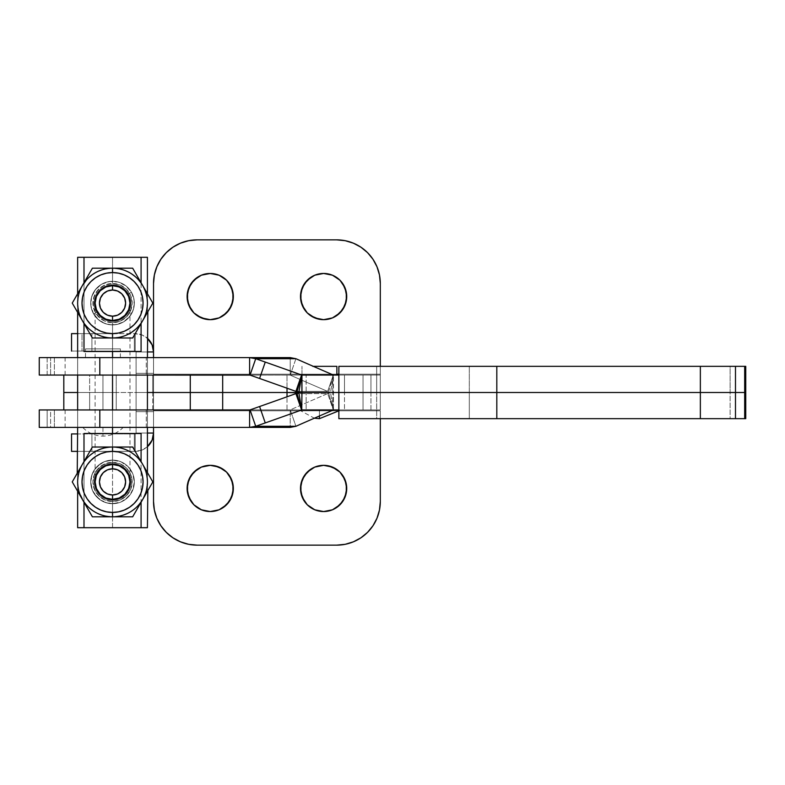 <?xml version="1.0" encoding="UTF-8"?>
<svg xmlns="http://www.w3.org/2000/svg" width="785" height="785" viewBox="0 0 785 785"><rect width="100%" height="100%" fill="white"/><g stroke="black" fill="none" stroke-linecap="round" stroke-linejoin="round"><path stroke-width="0.59" stroke-dasharray="3.92 2.94" d="M367.537 252.642L360.923 247.206L353.387 243.183L345.204 240.701L336.696 239.857A43.607 43.607 0 0 1 380.313 283.473L380.313 374.18L338.865 374.18L380.313 374.18L380.313 392.5L152.732 392.5L152.732 375.053L136.09 375.053L136.09 392.5L77.646 392.5L102.943 392.5L102.943 409.947L102.943 375.053L102.943 409.947L116.239 409.947L89.647 409.947L102.943 409.947L89.647 409.947L102.943 409.947L102.943 375.053L116.239 375.053L89.647 375.053L116.239 375.053L102.943 375.053L102.943 409.947L63.811 409.947L380.313 409.947L89.647 409.947L89.647 392.5L116.239 392.5L116.239 409.947L100.352 409.947L102.943 409.947L102.943 375.053L380.313 375.053L89.647 375.053L89.647 392.5L116.239 392.5L116.239 375.053L63.811 375.053L63.811 392.5L63.811 375.053L102.943 375.053L102.943 392.5L147.423 392.5L63.811 392.5L63.811 409.947L287.016 409.947L287.016 396.788L287.016 409.947L363.043 409.947L363.043 375.053L102.943 375.053L102.943 392.5L102.943 375.053L136.09 375.053L136.09 392.5L152.732 392.5L153.526 391.735L153.526 374.18L380.313 374.18L380.313 375.053L152.732 375.053L153.526 375.024L153.526 374.18L380.313 374.18L380.313 283.473L379.469 274.966L376.986 266.782L372.953 259.236M147.423 357.607L77.646 357.607L77.646 375.053L147.423 375.053L147.423 357.607L146.756 357.607L147.423 357.607L147.423 375.053L77.646 375.053L147.423 375.053L77.646 375.053L77.646 357.607L147.423 357.607L147.423 375.053M147.423 427.393L77.646 427.393L77.646 409.947L147.423 409.947L147.423 427.393L77.646 427.393L147.423 427.393L147.423 409.947L77.646 409.947L146.756 409.947L77.646 409.947L77.646 427.393L147.423 427.393L147.423 409.947M120.39 357.607L120.39 348.893L85.496 348.893L85.496 357.607L120.39 357.607L85.496 357.607L120.39 357.607L85.496 357.607L85.496 348.893L120.39 348.893L120.39 357.607M146.265 409.947L146.265 427.393L50.613 427.393L50.613 409.947L146.265 409.947L146.265 427.393L290.224 427.393L290.224 409.947L146.265 409.947L290.244 409.888L250.042 409.888L290.244 409.888L295.925 426.284L290.244 409.888A744.239 78.814 -19.1 0 1 327.659 393.609L295.906 393.609L327.659 393.609L333.331 409.996L327.659 393.609A744.239 78.814 160.9 0 0 290.244 409.888L290.224 427.393L50.613 427.393L54.391 427.393L50.613 427.393L50.613 409.947L146.265 409.947M47.169 409.947L47.169 427.393L39.25 427.393L64.91 427.393L54.391 427.393L54.391 409.947L65.116 409.947L47.169 409.947L64.91 409.947L54.391 409.947L54.391 427.393L65.116 427.393L47.169 427.393L47.169 409.947L39.25 409.947L47.169 409.947M123.206 427.393L98.988 427.393L123.206 427.393C117.652 433.075 110.891 435.979 102.943 436.107L102.943 427.393C76.793 427.393 76.793 427.393 102.943 427.393C76.793 427.393 76.793 427.393 102.943 427.393L102.943 436.107C94.995 435.979 88.234 433.075 82.67 427.393L82.67 427.393M54.391 375.053L54.391 357.607L50.613 357.607L50.613 375.053L54.391 375.053L54.391 357.607L65.116 357.607L47.169 357.607L47.169 375.053L65.116 375.053L39.25 375.053L47.169 375.053L47.169 357.607L39.25 357.607L146.265 357.607L146.265 375.053L50.613 375.053L50.613 357.607L146.265 357.607L146.265 375.053L54.391 375.053M745.75 418.67L469.302 418.67L469.302 392.5L469.302 418.67L376.672 418.67L376.672 392.5L376.672 418.67L338.865 418.67L730.129 418.67L730.129 392.5L745.75 392.5L370.952 392.5L370.952 375.053L344.497 375.053L344.497 392.5L344.497 375.053L338.865 375.053L370.952 375.053L301.95 375.053L333.468 375.053L333.468 392.5L370.952 392.5L370.952 375.053L333.468 375.053L333.468 392.5L330.554 392.225L333.439 375.044L330.554 392.225L333.468 392.5L301.95 392.5L330.554 392.775A18.32 17.417 -90 0 0 328.679 393.236L327.659 393.609L328.679 393.236L333.34 409.976L328.679 393.236A18.32 17.417 -90 0 1 330.554 392.775L333.439 409.956L330.554 392.775L333.468 392.5L333.468 409.947L333.468 392.5L376.672 392.5L376.672 366.33L338.865 366.33L376.672 366.33L376.672 392.5L469.302 392.5L469.302 366.33L376.672 366.33L469.302 366.33L469.302 392.5L730.129 392.5L730.129 366.33L469.302 366.33L745.75 366.33M344.497 392.5L338.865 392.5L344.497 392.5L338.865 392.5L344.497 392.5L344.497 409.947L344.497 392.5M327.659 391.391L333.331 375.004L327.659 391.391A744.239 78.814 -160.9 0 1 290.244 375.112A744.239 78.814 19.1 0 0 327.659 391.391L295.906 391.391L327.659 391.391M295.925 358.716L290.244 375.112L250.042 375.112L290.244 375.112L295.925 358.716M333.34 375.024L328.679 391.764A18.32 17.417 -90 0 0 330.554 392.225A18.32 17.417 -90 0 1 328.679 391.764L333.34 375.024M290.224 375.053L146.265 375.053L290.224 375.053L290.224 357.607L290.224 375.053M290.224 357.607L146.265 357.607L290.224 357.607M745.681 418.67L730.129 418.67L730.129 366.33L745.681 366.33M370.952 392.5L370.952 409.947L338.865 409.947L370.952 409.947L370.952 392.5M98.988 427.393L83.063 427.393L98.988 427.393M301.95 409.947L370.952 409.947L301.95 409.947M85.496 348.893L120.39 348.893L85.496 348.893M214.747 319.22L210.223 319.672A23.118 23.118 0 0 0 233.341 296.553A23.118 23.118 0 0 0 210.223 273.445L214.737 273.887M328.13 319.22L323.616 319.672A23.118 23.118 0 0 0 346.725 296.553A23.118 23.118 0 0 0 323.616 273.445L328.12 273.887M205.709 465.78L210.223 465.328A23.118 23.118 0 0 0 187.115 488.447A23.118 23.118 0 0 0 210.223 511.555L205.719 511.113M319.093 465.78L323.616 465.328A23.118 23.118 0 0 0 300.498 488.447A23.118 23.118 0 0 0 323.616 511.555L319.102 511.113M319.426 415.991L319.426 409.947C293.276 409.947 293.276 409.947 319.426 409.947C293.276 409.947 293.276 409.947 319.426 409.947L339.699 409.947L319.426 409.947L319.426 415.991M301.98 375.053L336.873 375.053L301.98 375.053L301.98 366.33L301.98 375.053M313.284 366.33L336.873 366.33L313.284 366.33M116.239 375.053L105.533 375.053L116.239 375.053L116.239 392.5L89.647 392.5L89.647 375.053L116.239 375.053L116.239 409.947L116.239 392.5L89.647 392.5L89.647 409.947L116.239 409.947M336.873 375.053L302.323 375.053L336.873 375.053M153.526 357.607L153.526 374.18L153.526 357.607M160.886 259.236L156.853 266.782L154.37 274.966L153.526 283.473A43.607 43.607 0 0 1 197.143 239.857L336.696 239.857L197.143 239.857L188.636 240.701L180.452 243.183M153.526 283.473L153.526 391.735L153.526 283.473M205.719 273.887L210.223 273.445A23.118 23.118 0 0 0 187.115 296.553A23.118 23.118 0 0 0 210.223 319.672L205.709 319.22M193.885 312.901L191.01 309.398M197.388 277.34L201.382 275.201M226.571 280.216L229.446 283.719M223.068 315.776L219.064 317.915M319.102 273.887L323.616 273.445A23.118 23.118 0 0 0 300.498 296.553A23.118 23.118 0 0 0 323.616 319.672L319.093 319.22M307.269 312.901L304.394 309.398M310.772 277.34L314.765 275.201M339.954 280.216L342.829 283.719M336.451 315.776L332.447 317.915M287.016 388.212L287.016 375.053L287.016 388.212M301.95 392.5L363.043 392.5L363.043 375.053L380.313 375.053L380.313 392.5L380.313 375.053L380.313 392.5L301.95 392.5M153.526 391.735L153.526 375.024L152.732 375.053L152.732 392.5L153.526 391.735M380.313 375.053L380.313 392.5L380.313 375.053M372.953 525.764L376.986 518.218L379.469 510.034L380.313 501.527L380.313 410.82L380.313 418.67L380.313 410.82L153.526 410.82L153.526 409.976L152.732 409.947L380.313 409.947L380.313 410.82L153.526 410.82L153.526 501.527L154.37 510.034L156.853 518.218L160.886 525.764M166.302 532.358L172.916 537.794L180.452 541.817L188.636 544.299L197.143 545.143A43.607 43.607 0 0 1 153.526 501.527L153.526 393.265L153.526 410.82L338.835 410.82L153.526 410.82L153.526 393.265L152.732 392.5L380.313 392.5L380.313 501.527A43.607 43.607 0 0 1 336.696 545.143L345.204 544.299L353.387 541.817M197.143 545.143L336.696 545.143L197.143 545.143M193.885 504.784L191.01 501.281M197.388 469.224L201.392 467.085M214.737 511.113L210.223 511.555A23.118 23.118 0 0 0 233.341 488.447A23.118 23.118 0 0 0 210.223 465.328L214.747 465.78M226.571 472.099L229.446 475.602M223.068 507.659L219.074 509.799M307.269 504.784L304.394 501.281M310.772 469.224L314.775 467.085M328.12 511.113L323.616 511.555A23.118 23.118 0 0 0 346.725 488.447A23.118 23.118 0 0 0 323.616 465.328L328.13 465.78M339.954 472.099L342.829 475.602M336.451 507.659L332.457 509.799M63.811 392.5L102.943 392.5L102.943 409.947L63.811 409.947L63.811 392.5M152.732 409.947L152.732 392.5L136.09 392.5L136.09 409.947L152.732 409.947L152.732 392.5L153.526 393.265L153.526 409.976L152.732 409.947M136.09 409.947L102.943 409.947L102.943 392.5L136.09 392.5L136.09 409.947M380.313 392.5L380.313 409.947L380.313 392.5L380.313 409.947L363.043 409.947L363.043 392.5L380.313 392.5L380.313 410.82L380.313 392.5M319.426 409.947L339.699 409.947L306.13 409.947L306.13 392.5L332.722 392.5L332.722 409.947L319.426 409.947M306.13 392.5L332.722 392.5L332.722 375.053L306.13 375.053L306.13 392.5L306.13 375.053L332.722 375.053L306.385 375.053L332.722 375.053L332.722 392.5L306.13 392.5L306.13 409.947L332.722 409.947L332.722 392.5L306.13 392.5M109.144 320.211L112.54 320.545A17.447 17.447 0 0 1 95.093 303.098A17.447 17.447 0 0 1 112.54 285.652A17.447 17.447 0 0 0 95.093 303.098A17.447 17.447 0 0 0 112.54 320.545L119.212 319.22L124.874 315.433L127.042 312.793L129.643 306.513L129.643 299.703M77.646 257.303L112.54 257.303L112.54 283.473A19.625 19.625 0 0 1 132.165 303.098A19.625 19.625 0 0 1 112.54 322.723L120.164 321.183L126.434 316.954L130.624 310.713L132.165 303.098L130.624 295.484L126.424 289.233L120.154 285.014L112.54 283.473L108.634 283.866L101.55 286.839L96.241 292.157L93.307 299.193L93.307 307.004L96.261 314.059L101.569 319.377L104.925 321.183L112.54 322.723L112.54 462.277A19.625 19.625 0 0 1 132.165 481.902A19.625 19.625 0 0 1 112.54 501.527L120.164 499.986L123.52 498.171L127.7 494.364L130.624 489.516L131.772 485.817L131.772 478.006L130.624 474.297L127.69 469.43L123.5 465.623L120.154 463.817L112.54 462.277L108.634 462.669L101.55 465.642L96.241 470.961L94.445 474.297L92.915 481.902L93.307 485.807L96.261 492.872L101.569 498.181L108.634 501.134L112.54 501.527L112.54 527.697L77.646 527.697M109.144 499.015L112.54 499.348A17.447 17.447 0 0 1 95.093 481.902A17.447 17.447 0 0 1 112.54 464.455A17.447 17.447 0 0 0 95.093 481.902A17.447 17.447 0 0 0 112.54 499.348L119.212 498.024L124.874 494.236L127.042 491.596L129.643 485.316L129.643 478.497L127.042 472.207L122.224 467.399L115.944 464.798M107.447 447.018L112.54 447.018A34.893 34.893 0 0 0 82.317 464.455L82.317 464.455A34.893 34.893 0 0 0 82.317 499.348A34.893 34.893 0 0 1 82.317 464.455A34.893 34.893 0 0 0 82.317 499.348L82.317 499.348A34.893 34.893 0 0 0 112.54 516.795A34.893 34.893 0 0 1 82.317 499.348L72.249 481.902L82.317 464.455A34.893 34.893 0 0 1 112.54 447.018A34.893 34.893 0 0 0 83.995 461.845L83.995 501.968A34.893 34.893 0 0 0 112.54 516.795L92.394 516.795L82.317 499.348A34.893 34.893 0 0 0 83.995 501.968L89.569 508.16L96.457 512.86L104.258 515.794L112.54 516.795L121.567 515.608L129.976 512.114L137.208 506.57L142.752 499.348L146.236 490.929L147.423 481.902L146.236 472.874L142.752 464.455A34.893 34.893 0 0 0 112.54 447.018L104.258 448.009L96.457 450.943L89.569 455.643L83.995 461.845A34.893 34.893 0 0 0 82.317 464.455L78.834 472.874L77.646 481.902L78.834 490.929L82.317 499.348A34.893 34.893 0 0 0 83.995 501.968L83.995 461.845A34.893 34.893 0 0 0 82.317 464.455L92.394 447.018L132.675 447.018L142.752 464.455A34.893 34.893 0 0 0 141.084 461.845L135.511 455.643L128.622 450.943L120.811 448.009L112.54 447.018A34.893 34.893 0 0 1 142.752 464.455L152.82 481.902L142.752 499.348A34.893 34.893 0 0 0 142.752 464.455L142.752 464.455A34.893 34.893 0 0 1 142.752 499.348L146.236 490.929L147.423 481.902L146.236 472.874L142.752 464.455A34.893 34.893 0 0 0 141.084 461.845L141.084 501.968A34.893 34.893 0 0 0 142.752 499.348L132.675 516.795L112.54 516.795A34.893 34.893 0 0 0 142.752 499.348L142.752 499.348A34.893 34.893 0 0 1 112.54 516.795L120.811 515.794L128.622 512.86L135.511 508.16L141.084 501.968A34.893 34.893 0 0 0 142.752 464.455L152.82 481.902L132.675 516.795L122.764 516.795M107.447 268.205L112.54 268.205L104.258 269.206L96.457 272.14L89.569 276.84L83.995 283.032A34.893 34.893 0 0 0 82.317 285.652L78.834 294.071L77.646 303.098L78.834 312.126L82.317 320.545A34.893 34.893 0 0 0 83.995 323.155L83.995 283.032A34.893 34.893 0 0 0 82.317 285.652L92.394 268.205L132.675 268.205L142.752 285.652A34.893 34.893 0 0 0 112.54 268.205A34.893 34.893 0 0 1 142.752 285.652A34.893 34.893 0 0 0 141.084 283.032L141.084 323.155A34.893 34.893 0 0 0 142.752 285.652L152.82 303.098L142.752 320.545L146.236 312.126L147.423 303.098L146.236 294.071L142.752 285.652A34.893 34.893 0 0 1 142.752 320.545L132.675 337.982L112.54 337.982A34.893 34.893 0 0 0 142.752 320.545L142.752 320.545A34.893 34.893 0 0 1 112.54 337.982L92.394 337.982L82.317 320.545L72.249 303.098L82.317 285.652A34.893 34.893 0 0 1 112.54 268.205A34.893 34.893 0 0 0 83.995 283.032L83.995 323.155A34.893 34.893 0 0 0 112.54 337.982A34.893 34.893 0 0 1 82.317 320.545L82.317 320.545A34.893 34.893 0 0 1 82.317 285.652A34.893 34.893 0 0 0 83.995 323.155L89.569 329.357L96.457 334.057L104.258 336.991L112.54 337.982A34.893 34.893 0 0 0 141.084 283.032A34.893 34.893 0 0 0 112.54 268.205L112.54 268.205A34.893 34.893 0 0 0 82.317 285.652L92.394 268.205L102.384 268.205M112.54 427.393L112.54 409.947L112.54 427.393M112.54 375.053L112.54 357.607L112.54 375.053M85.604 279.97L82.317 285.652L78.834 294.071L77.646 303.098L78.834 312.126L82.317 320.545L72.249 303.098L92.394 337.982L72.249 303.098L82.317 285.652A34.893 34.893 0 0 0 112.54 337.982L92.394 337.982L87.41 329.357M79.04 314.863L77.224 311.724M139.475 326.217L132.675 337.982L112.54 337.982L121.567 336.794L129.976 333.311L137.208 327.767L142.752 320.545L146.236 312.126L147.423 303.098L146.236 294.071L142.752 285.652L137.208 278.43L129.976 272.886L121.567 269.392L112.54 268.205L112.54 281.295L118.182 282.031L123.441 284.209L127.955 287.683L131.419 292.197A21.803 21.803 0 0 1 123.441 321.978A21.803 21.803 0 0 1 93.65 314A21.803 21.803 0 0 0 123.441 321.978A21.803 21.803 0 0 0 131.419 292.197L128.397 293.943A18.32 18.32 0 0 1 121.695 318.955A18.32 18.32 0 0 1 96.673 312.253L93.65 314A21.803 21.803 0 0 0 123.441 321.978A21.803 21.803 0 0 0 131.419 292.197L133.597 297.456L134.343 303.098L133.597 308.74L131.419 314L127.955 318.514L123.441 321.978L118.182 324.156L112.54 324.902A21.803 21.803 0 0 1 93.65 314L96.673 312.253A18.32 18.32 0 0 0 121.695 318.955A18.32 18.32 0 0 0 128.397 293.943A18.32 18.32 0 0 1 121.695 318.955A18.32 18.32 0 0 1 96.673 312.253A18.32 18.32 0 0 0 121.695 318.955A18.32 18.32 0 0 0 128.397 293.943L131.419 292.197A21.803 21.803 0 0 1 112.54 324.902L112.54 337.982L120.811 336.991L128.622 334.057L135.511 329.357L141.084 323.155L141.084 282.757L135.511 276.84L128.622 272.14L120.811 269.206L112.54 268.205L103.502 269.392L95.093 272.886L87.871 278.43L79.766 290.077M137.66 276.84L132.675 268.205L122.725 268.205L132.675 268.205L145.313 290.087M122.764 268.205L112.54 268.205L132.675 268.205L152.82 303.098L132.675 337.982L122.764 337.982M117.671 268.205L102.364 268.205L112.54 268.205L103.502 269.392L95.093 272.886L87.871 278.43L82.317 285.652L92.394 268.205L82.317 285.652L78.834 294.071L77.646 303.098L78.834 312.126L82.317 320.545L87.871 327.767L95.093 333.311L103.502 336.794L112.54 337.982L132.675 337.982L152.82 303.098L142.752 285.652L137.208 278.43L129.976 272.886L121.567 269.392L112.54 268.205L117.662 268.205M146.03 291.333L147.845 294.473M82.317 320.545L79.756 316.1L82.317 320.545A34.893 34.893 0 0 0 112.54 337.982A34.893 34.893 0 0 1 82.317 320.545L92.394 337.982L82.317 320.545A34.893 34.893 0 0 1 82.317 285.652L79.766 290.087L82.317 285.652A34.893 34.893 0 0 0 82.317 320.545L87.871 327.767L95.093 333.311L103.502 336.794L112.54 337.982L92.394 337.982L132.675 337.982L112.54 337.982L112.54 324.902L106.897 324.156L101.638 321.978L97.114 318.514L93.65 314L91.472 308.74L90.726 303.098L91.472 297.456L93.65 292.197L97.114 287.683L101.638 284.209L106.897 282.031L112.54 281.295L112.54 268.205A34.893 34.893 0 0 0 82.317 285.652L84.888 281.216M129.643 299.693L127.042 293.404L122.224 288.595L115.944 285.985L109.144 285.985M95.427 299.703L95.427 306.503L98.037 312.793L102.845 317.601L109.125 320.201M95.427 299.693L96.418 296.426L100.205 290.764L105.857 286.976L109.135 285.985M83.995 433.497L141.084 433.497L83.995 433.497M122.764 447.018L132.675 447.018L142.752 464.455L137.208 457.233L129.976 451.689L121.567 448.206L112.54 447.018A34.893 34.893 0 0 1 141.084 461.845L141.084 501.968A34.893 34.893 0 0 1 112.54 516.795L92.394 516.795L72.249 481.902L92.394 447.018L102.384 447.018M147.423 527.697L112.54 527.697L112.54 501.527L120.164 499.986L126.434 495.757L130.624 489.516L132.165 481.911L130.624 474.297L126.424 468.037L120.154 463.817L112.54 462.277L112.54 322.723L120.164 321.183L126.434 316.954L130.624 310.713L132.165 303.098L130.624 295.484L126.424 289.233L120.154 285.014L112.54 283.473L112.54 257.303L147.423 257.303M77.725 527.697L147.344 527.697M77.725 257.303L147.344 257.303M141.084 351.503L83.995 351.503L141.084 351.503M82.317 499.348L79.756 494.913L82.317 499.348A34.893 34.893 0 0 0 112.54 516.795A34.893 34.893 0 0 1 82.317 464.455A34.893 34.893 0 0 1 112.54 447.018L117.622 447.018L112.54 447.018A34.893 34.893 0 0 0 82.317 499.348L87.871 506.57L95.093 512.114L103.502 515.608L112.54 516.795A34.893 34.893 0 0 0 142.752 464.455A34.893 34.893 0 0 0 112.54 447.018L92.394 447.018L112.54 447.018L103.502 448.206L95.093 451.689L87.871 457.233L82.317 464.455L78.834 472.874L77.646 481.902L78.834 490.929L84.878 503.774L77.224 490.527L92.394 516.795L84.878 503.774L92.394 516.795L122.686 516.795L112.54 516.795L112.54 500.222A18.32 18.32 0 0 0 130.85 481.902A18.32 18.32 0 0 0 112.54 463.582A18.32 18.32 0 0 1 130.85 481.902A18.32 18.32 0 0 1 112.54 500.222A18.32 18.32 0 0 0 130.85 481.902A18.32 18.32 0 0 0 112.54 463.582L112.54 460.098A21.803 21.803 0 0 1 134.343 481.902A21.803 21.803 0 0 1 112.54 503.705A21.803 21.803 0 0 0 134.343 481.902A21.803 21.803 0 0 0 112.54 460.098L112.54 463.582A18.32 18.32 0 0 1 130.85 481.902A18.32 18.32 0 0 1 112.54 500.222L112.54 503.705A21.803 21.803 0 0 0 134.343 481.902A21.803 21.803 0 0 0 112.54 460.098A21.803 21.803 0 0 1 134.343 481.902A21.803 21.803 0 0 1 112.54 503.705L112.54 516.795L121.567 515.608L129.976 512.114L137.208 506.57L142.752 499.348L137.66 508.17L152.82 481.902L142.752 464.455L152.82 481.902L142.752 499.348L146.236 490.929L147.423 481.902L146.236 472.874L142.752 464.455L132.675 447.018L122.686 447.018L132.675 447.018L142.752 464.455L137.208 457.233L129.976 451.689L121.567 448.206L112.54 447.018L112.54 460.098L120.88 461.757L127.955 466.486L132.685 473.561L134.343 481.902L133.921 486.16L130.663 494.02L124.648 500.035L120.88 502.047L116.788 503.293L108.281 503.293L100.421 500.035L94.406 494.02L92.394 490.252L90.726 481.902L91.148 477.653L94.406 469.793L100.421 463.768L104.189 461.757L112.54 460.098L112.54 447.018L92.394 447.018L82.317 464.455L92.394 447.018L122.686 447.018L112.54 447.018L103.502 448.206L95.093 451.689L87.871 457.233L82.317 464.455L72.249 481.902L77.224 490.527L72.249 481.902L82.317 464.455L78.834 472.874L77.646 481.902L78.834 490.929L82.317 499.348L87.871 506.57L95.093 512.114L103.502 515.608L112.54 516.795L92.394 516.795L87.41 508.16M79.04 493.667L79.756 494.913M85.604 458.783L84.888 460.02M146.03 470.136L145.313 468.9M139.475 505.03L140.191 503.784M115.944 464.789L109.144 464.789M109.135 499.015L105.857 498.024L100.205 494.236L96.418 488.574L95.427 485.297M109.125 464.798L102.845 467.399L98.037 472.207L95.427 478.487L95.427 485.307M112.54 501.527L105.023 500.035L98.655 495.777L94.406 489.408L92.915 481.902L94.406 474.395L98.655 468.027L105.023 463.768L112.54 462.277L120.046 463.768L126.414 468.027L130.663 474.395L132.165 481.902L130.663 489.408L126.414 495.777L120.046 500.035L112.54 501.527A19.625 19.625 0 0 1 92.915 481.902A19.625 19.625 0 0 1 112.54 462.277L104.905 463.817L98.635 468.046L94.445 474.297L92.915 481.902L94.445 489.516L98.655 495.777L104.925 499.986L112.54 501.527M92.394 337.982L112.54 337.982L121.567 336.794L129.976 333.311L137.208 327.767L142.752 320.545A34.893 34.893 0 0 1 112.54 337.982L112.54 447.018L95.093 447.018L112.54 447.018L95.093 447.018L112.54 447.018L112.54 464.455A17.447 17.447 0 0 1 129.976 481.902A17.447 17.447 0 0 1 112.54 499.348A17.447 17.447 0 0 0 129.976 481.902A17.447 17.447 0 0 0 112.54 464.455A17.447 17.447 0 0 1 129.976 481.902A17.447 17.447 0 0 1 112.54 499.348A17.447 17.447 0 0 0 129.976 481.902A17.447 17.447 0 0 0 112.54 464.455A17.447 17.447 0 0 0 95.093 481.902A17.447 17.447 0 0 0 112.54 499.348A17.447 17.447 0 0 1 95.093 481.902A17.447 17.447 0 0 1 112.54 464.455A17.447 17.447 0 0 0 95.093 481.902A17.447 17.447 0 0 0 112.54 499.348A17.447 17.447 0 0 1 95.093 481.902A17.447 17.447 0 0 1 112.54 464.455A17.447 17.447 0 0 1 129.976 481.902A17.447 17.447 0 0 1 112.54 499.348A17.447 17.447 0 0 0 129.976 481.902A17.447 17.447 0 0 0 112.54 464.455L112.54 447.018A34.893 34.893 0 0 1 142.752 464.455L137.66 455.643M112.54 322.723L105.023 321.232L98.655 316.973L94.406 310.605L92.915 303.098L94.406 295.592L98.655 289.223L105.023 284.965L112.54 283.473L120.046 284.965L126.414 289.223L130.663 295.592L132.165 303.098L130.663 310.605L126.414 316.973L120.046 321.232L112.54 322.723A19.625 19.625 0 0 1 92.915 303.098A19.625 19.625 0 0 1 112.54 283.473L104.905 285.014L98.635 289.243L94.445 295.484L92.915 303.098L94.445 310.713L98.655 316.963L104.925 321.183L112.54 322.723M112.54 290.018L112.54 285.652A17.447 17.447 0 0 1 129.976 303.098A17.447 17.447 0 0 1 112.54 320.545A17.447 17.447 0 0 0 129.976 303.098A17.447 17.447 0 0 0 112.54 285.652A17.447 17.447 0 0 0 95.093 303.098A17.447 17.447 0 0 0 112.54 320.545A17.447 17.447 0 0 1 95.093 303.098A17.447 17.447 0 0 1 112.54 285.652A17.447 17.447 0 0 0 95.093 303.098A17.447 17.447 0 0 0 112.54 320.545A17.447 17.447 0 0 1 95.093 303.098A17.447 17.447 0 0 1 112.54 285.652A17.447 17.447 0 0 1 129.976 303.098A17.447 17.447 0 0 1 112.54 320.545A17.447 17.447 0 0 0 129.976 303.098A17.447 17.447 0 0 0 112.54 285.652A17.447 17.447 0 0 1 129.976 303.098A17.447 17.447 0 0 1 112.54 320.545L112.54 337.982A34.893 34.893 0 0 0 142.752 320.545L146.236 312.126L147.423 303.098L146.236 294.071L142.752 285.652A34.893 34.893 0 0 0 112.54 268.205L107.417 268.205L112.54 268.205A34.893 34.893 0 0 1 142.752 285.652L152.82 303.098L140.191 324.98M132.675 516.795L112.54 516.795L132.675 516.795L137.66 508.17M112.54 503.705L104.189 502.047L97.114 497.317L92.394 490.252L90.726 481.902L92.394 473.561L97.114 466.486L104.189 461.757L112.54 460.098L120.88 461.757L127.955 466.486L132.685 473.561L134.343 481.902L132.685 490.252L127.955 497.317L120.88 502.047L112.54 503.705A21.803 21.803 0 0 1 90.726 481.902A21.803 21.803 0 0 1 112.54 460.098A21.803 21.803 0 0 0 90.726 481.902A21.803 21.803 0 0 0 112.54 503.705L112.54 500.222A18.32 18.32 0 0 1 94.22 481.902A18.32 18.32 0 0 1 112.54 463.582L112.54 460.098A21.803 21.803 0 0 0 90.726 481.902A21.803 21.803 0 0 0 112.54 503.705A21.803 21.803 0 0 1 90.726 481.902A21.803 21.803 0 0 1 112.54 460.098L112.54 463.582A18.32 18.32 0 0 0 94.22 481.902A18.32 18.32 0 0 0 112.54 500.222L112.54 503.705M72.249 481.902L77.234 473.267L72.249 481.902L77.224 490.527M152.82 481.902L147.835 490.537L152.82 481.902L152.094 480.636M122.686 447.018L132.675 447.018L122.686 447.018M142.752 464.455A34.893 34.893 0 0 1 142.752 499.348L147.835 490.537M142.752 499.348A34.893 34.893 0 0 1 112.54 516.795L92.394 516.795M82.317 464.455L77.234 473.267M92.394 447.018L87.42 455.634M112.54 463.582A18.32 18.32 0 0 0 94.22 481.902A18.32 18.32 0 0 0 112.54 500.222A18.32 18.32 0 0 1 94.22 481.902A18.32 18.32 0 0 1 112.54 463.582M92.394 268.205L107.417 268.205L92.394 268.205L87.42 276.83M93.65 314L90.913 305.944L91.472 297.456L95.24 289.822L101.638 284.209L109.694 281.481L118.182 282.031L125.806 285.799L131.419 292.197L134.156 300.253L133.597 308.74L129.839 316.375L123.441 321.978L115.385 324.715L106.897 324.156L99.263 320.398L93.65 314A21.803 21.803 0 0 1 101.638 284.209A21.803 21.803 0 0 1 131.419 292.197A21.803 21.803 0 0 0 101.638 284.209A21.803 21.803 0 0 0 93.65 314L96.673 312.253A18.32 18.32 0 0 1 103.375 287.232A18.32 18.32 0 0 1 128.397 293.943L131.419 292.197A21.803 21.803 0 0 0 101.638 284.209A21.803 21.803 0 0 0 93.65 314A21.803 21.803 0 0 1 112.54 281.295A21.803 21.803 0 0 1 131.419 292.197L128.397 293.943A18.32 18.32 0 0 0 103.375 287.232A18.32 18.32 0 0 0 96.673 312.253L93.65 314M72.249 303.098L77.234 294.463L72.249 303.098L72.612 303.736M142.752 320.545A34.893 34.893 0 0 0 142.752 285.652A34.893 34.893 0 0 1 142.752 320.545L147.835 311.733M152.82 303.098L142.752 285.652M132.675 337.982L137.66 329.366M79.766 290.087L77.234 294.463M77.215 311.684L79.756 316.1M82.317 285.652A34.893 34.893 0 0 1 112.54 268.205M128.397 293.943A18.32 18.32 0 0 0 103.375 287.232A18.32 18.32 0 0 0 96.673 312.253A18.32 18.32 0 0 1 103.375 287.232A18.32 18.32 0 0 1 128.397 293.943M153.526 373.307L153.526 411.693L136.09 411.693L136.09 373.307L153.526 373.307L153.526 411.693L136.09 411.693L136.09 373.307L153.526 373.307L153.526 374.769L153.526 373.307L136.09 373.307L136.09 411.693L136.09 373.307L136.09 411.693L136.09 373.307L136.09 411.693L153.526 411.693L153.526 373.307L136.09 373.307L136.09 411.693L153.526 411.693L153.526 373.307M112.54 333.625L91.914 333.625L91.914 351.072L112.54 351.072L112.54 333.625L112.54 351.072L91.914 351.072L91.914 333.625L112.54 333.625L82.013 333.625L82.013 351.072L91.914 351.072L91.914 333.625L77.646 333.625L82.013 333.625L82.013 351.072L77.646 351.072L93.248 351.072L71.543 351.072L91.914 351.072L91.914 333.625L135.216 333.625L134.343 333.625L134.343 351.072L135.216 351.072L133.921 351.072L135.216 351.072A0.873 0.873 0 0 1 136.09 351.945A0.873 0.873 0 0 0 135.216 351.072L135.216 333.625A18.32 18.32 0 0 1 147.423 338.286L142.222 335.018L134.343 333.625L134.343 351.072L93.248 351.072L112.54 351.072L112.54 333.625L112.54 351.072L134.343 351.072L134.343 333.625L112.54 333.625M76.842 451.375L135.216 451.375L142.222 449.982L147.423 446.714A18.32 18.32 0 0 1 135.216 451.375L135.216 433.928L71.543 433.928L71.543 451.375L71.543 433.928L135.216 433.928A0.873 0.873 0 0 0 136.09 433.055A0.873 0.873 0 0 1 135.216 433.928L134.343 433.928L134.343 451.375L71.543 451.375L135.216 451.375A18.32 18.32 0 0 0 153.526 433.055L136.09 433.055L135.216 433.928L135.216 451.375L135.216 433.928L134.343 433.928L134.343 451.375L91.914 451.375L91.914 433.928L77.646 433.928M76.842 433.928L134.343 433.928L91.914 433.928L91.914 451.375L91.914 433.928L91.914 451.375L77.646 451.375M71.543 333.625L91.914 333.625L71.543 333.625L71.543 351.072L71.543 333.625M152.133 344.929L153.526 351.945A18.32 18.32 0 0 0 135.216 333.625L135.216 351.072L136.09 351.945L153.526 351.945L153.526 433.055L153.526 351.945L153.526 433.055L153.526 351.945L136.09 351.945L147.423 351.945L136.09 351.945L136.09 433.055L136.09 351.945L136.09 433.055L147.423 433.055L136.09 433.055L136.09 351.945L153.526 351.945L136.09 351.945L135.216 351.072L135.216 333.625L134.343 333.625L134.343 351.072L135.216 351.072L135.216 333.625L142.222 335.018L148.169 338.992M134.343 451.375L134.343 433.928L134.343 451.375M147.423 446.714L142.222 449.982L135.216 451.375L135.216 433.928L136.09 433.055L153.526 433.055L136.09 433.055L153.526 433.055L152.133 440.071L148.169 446.008M112.54 499.348L112.54 337.982L95.093 337.982L112.54 337.982L112.54 320.545A17.447 17.447 0 0 0 129.976 303.098A17.447 17.447 0 0 0 112.54 285.652M112.54 447.018L112.54 337.982L129.976 337.982L95.093 337.982L112.54 337.982L112.54 447.018L129.976 447.018L112.54 447.018L129.976 447.018L112.54 447.018L112.54 494.982M112.54 337.982L129.976 337.982L112.54 337.982M65.116 375.053L65.116 357.607M65.116 409.947L65.116 427.393M89.647 409.947L89.647 375.053M299.163 409.947L314.353 418.199M363.043 375.053L363.043 409.947M339.699 409.947L338.865 410.781M77.646 491.253L77.646 472.55M77.646 427.393L77.646 409.947M77.646 375.053L77.646 357.607M77.646 312.45L77.646 293.747M147.423 293.747L147.423 312.45M147.423 472.55L147.423 491.253M95.093 481.902L95.093 303.098M129.976 303.098L129.976 481.902"/><path stroke-width="1.18" d="M39.25 427.393L39.25 409.947L39.25 427.393L99.813 427.393L99.813 409.947L39.25 409.947L249.601 409.947L99.813 409.947L99.813 427.393L39.25 427.393M99.813 375.053L99.813 357.607L39.25 357.607L39.25 375.053L99.813 375.053L99.813 357.607L249.601 357.607L255.724 358.716L265.261 362.081L259.59 378.478L250.042 375.112L255.724 358.716L265.261 362.081A780.643 82.67 -160.9 0 1 301.577 375.004L333.331 375.004A744.239 78.814 -160.9 0 1 295.925 358.716L255.724 358.716L250.042 375.112L259.59 378.478A780.643 82.67 -160.9 0 1 295.906 391.391A780.643 82.67 19.1 0 0 259.59 378.478L265.261 362.081A780.643 82.67 -160.9 0 1 301.577 375.004L295.906 391.391L296.995 391.764L301.656 375.024A0.873 0.834 -90 0 0 301.744 375.044L298.869 392.225L301.95 392.5L301.95 375.053L338.865 375.053L301.744 375.044L298.869 392.225A18.32 17.417 90 0 1 296.995 391.764L301.656 375.024L295.906 391.391L296.995 391.764A18.32 17.417 90 0 0 298.869 392.225L301.95 392.5L301.744 375.044A0.873 0.834 90 0 1 301.656 375.024L333.331 375.004A744.239 78.814 -160.9 0 1 295.925 358.716L290.224 357.607L249.601 357.607L255.724 358.716L295.925 358.716L290.224 357.607L249.601 357.607L249.601 375.053L249.601 357.607L39.25 357.607L39.25 375.053L250.042 375.112L99.813 375.053M338.865 392.5L301.95 392.5L301.744 409.956L301.95 392.5L338.865 392.5L338.865 366.33L338.865 392.5L496.817 392.5L496.817 366.33L700.357 366.33L700.357 392.5L735.486 392.5L735.486 366.33L744.68 366.33L744.68 392.5L745.75 392.5L735.486 392.5L735.486 366.33L700.357 366.33L700.357 392.5L338.865 392.5L338.865 418.67L338.865 392.5M745.681 418.67L744.68 418.67L745.75 418.67L745.75 366.33L744.68 366.33L744.68 418.67L338.865 418.67L496.817 418.67L496.817 392.5L496.817 418.67L735.486 418.67L735.486 392.5L700.357 392.5L700.357 418.67L700.357 392.5L496.817 392.5L496.817 366.33L745.681 366.33M338.865 366.33L496.817 366.33L338.865 366.33M744.68 418.67L735.486 418.67L735.486 392.5L744.68 392.5L744.68 418.67M249.601 427.393L99.813 427.393L290.224 427.393L249.601 427.393L255.724 426.284L249.601 427.393L249.601 409.947L249.601 427.393M250.042 409.888L259.59 406.522A780.643 82.67 160.9 0 0 295.906 393.609L296.995 393.236A18.32 17.417 90 0 1 298.869 392.775L287.016 392.5L287.016 388.212L287.016 392.5L301.95 392.5L298.869 392.775L301.744 409.956A0.873 0.834 -90 0 0 301.656 409.976A0.873 0.834 90 0 1 301.744 409.956L298.869 392.775A18.32 17.417 90 0 0 296.995 393.236L301.656 409.976L296.995 393.236L295.906 393.609L301.577 409.996L295.906 393.609A780.643 82.67 -19.1 0 1 259.59 406.522L250.042 409.888L255.724 426.284L295.925 426.284L255.724 426.284L250.042 409.888M290.224 427.393L295.925 426.284L290.224 427.393M333.331 409.996L301.577 409.996A780.643 82.67 -19.1 0 1 265.261 422.919L259.59 406.522L265.261 422.919L255.724 426.284L265.261 422.919A780.643 82.67 -19.1 0 0 301.577 409.996L333.331 409.996A744.239 78.814 -19.1 0 0 295.925 426.284A744.239 78.814 -19.1 0 1 333.331 409.996M338.865 409.947L301.95 409.947L338.865 409.947M210.223 273.445A23.118 23.118 0 0 1 233.341 296.553A23.118 23.118 0 0 1 210.223 319.672L201.382 317.905L193.885 312.901L188.871 305.404L187.115 296.553L188.871 287.712L193.885 280.216L201.382 275.201L210.223 273.445L219.074 275.201L226.571 280.216L231.575 287.712L233.341 296.553L231.575 305.404L226.571 312.901L219.074 317.905L210.223 319.672A23.118 23.118 0 0 1 187.115 296.553A23.118 23.118 0 0 1 210.223 273.445M323.616 273.445A23.118 23.118 0 0 1 346.725 296.553A23.118 23.118 0 0 1 323.616 319.672L314.765 317.905L307.269 312.901L302.264 305.404L300.498 296.553L302.264 287.712L307.269 280.216L314.765 275.201L323.616 273.445L332.457 275.201L339.954 280.216L344.968 287.712L346.725 296.553L344.968 305.404L339.954 312.901L332.457 317.905L323.616 319.672A23.118 23.118 0 0 1 300.498 296.553A23.118 23.118 0 0 1 323.616 273.445M210.223 511.555A23.118 23.118 0 0 1 187.115 488.447A23.118 23.118 0 0 1 210.223 465.328L219.074 467.095L226.571 472.099L231.575 479.596L233.341 488.447L231.575 497.288L226.571 504.784L219.074 509.799L210.223 511.555L201.382 509.799L193.885 504.784L188.871 497.288L187.115 488.447L188.871 479.596L193.885 472.099L201.382 467.095L210.223 465.328A23.118 23.118 0 0 1 233.341 488.447A23.118 23.118 0 0 1 210.223 511.555M323.616 511.555A23.118 23.118 0 0 1 300.498 488.447A23.118 23.118 0 0 1 323.616 465.328L332.457 467.095L339.954 472.099L344.968 479.596L346.725 488.447L344.968 497.288L339.954 504.784L332.457 509.799L323.616 511.555L314.765 509.799L307.269 504.784L302.264 497.288L300.498 488.447L302.264 479.596L307.269 472.099L314.765 467.095L323.616 465.328A23.118 23.118 0 0 1 346.725 488.447A23.118 23.118 0 0 1 323.616 511.555M338.865 410.82L319.426 418.67L319.426 415.991L319.426 418.67L314.353 418.199M312.754 366.33L336.873 366.33L336.873 375.053L336.873 366.33L313.284 366.33M336.873 374.18L338.865 374.18L336.873 374.18M336.696 239.857L197.143 239.857L188.636 240.701L180.452 243.183L172.916 247.206L166.302 252.633L160.876 259.246L156.853 266.782L154.37 274.966L153.526 283.473L153.526 357.607L153.526 283.473A43.607 43.607 0 0 1 197.143 239.857L336.696 239.857A43.607 43.607 0 0 1 380.313 283.473L379.469 274.966L376.986 266.782L372.963 259.246L367.537 252.633L360.923 247.206L353.387 243.183L345.204 240.701L336.696 239.857M380.313 366.33L380.313 283.473L380.313 366.33M372.963 259.246L367.537 252.633M180.452 243.183L172.916 247.206L166.302 252.633L160.876 259.246M205.719 319.23L197.388 315.776L193.885 312.901M191.01 309.398L187.556 301.067L187.556 292.049L191.01 283.719L197.388 277.34M201.382 275.201L205.719 273.887M214.737 273.887L219.074 275.201L226.571 280.216M229.446 283.719L232.9 292.049L232.9 301.067L229.446 309.398L223.068 315.776M219.074 317.905L214.737 319.23M319.102 319.23L310.772 315.776L307.269 312.901M304.394 309.398L300.94 301.067L300.94 292.049L304.394 283.719L310.772 277.34M314.765 275.201L319.102 273.887M328.12 273.887L332.457 275.201L339.954 280.216M342.829 283.719L346.283 292.049L346.283 301.067L342.829 309.398L336.451 315.776M332.457 317.905L328.12 319.23M63.811 392.5L63.811 375.053L63.811 392.5L77.646 392.5L63.811 392.5L63.811 409.947L63.811 392.5M190.274 392.5L190.274 375.053L190.274 392.5L222.685 392.5L147.423 392.5L190.274 392.5L190.274 409.947L190.274 392.5M222.685 375.053L222.685 392.5L287.016 392.5L222.685 392.5L222.685 409.947L222.685 375.053M197.143 545.143L336.696 545.143L345.204 544.299L353.387 541.817L360.923 537.794L367.537 532.367L372.963 525.754L376.986 518.218L379.469 510.034L380.313 501.527L380.313 418.67L380.313 501.527A43.607 43.607 0 0 1 336.696 545.143L197.143 545.143A43.607 43.607 0 0 1 153.526 501.527L154.37 510.034L156.853 518.218L160.876 525.754L166.302 532.367L172.916 537.794L180.452 541.817L188.636 544.299L197.143 545.143M153.526 427.393L153.526 501.527L153.526 427.393M160.876 525.754L166.302 532.367M353.387 541.817L360.923 537.794L367.537 532.367L372.963 525.754M205.719 511.113L201.382 509.799L193.885 504.784M191.01 501.281L187.556 492.951L187.556 483.933L191.01 475.602L197.388 469.224M201.382 467.095L205.719 465.77M214.737 465.77L223.068 469.224L226.571 472.099M229.446 475.602L232.9 483.933L232.9 492.951L229.446 501.281L223.068 507.659M219.074 509.799L214.737 511.113M319.102 511.113L314.765 509.799L307.269 504.784M304.394 501.281L300.94 492.951L300.94 483.933L304.394 475.602L310.772 469.224M314.765 467.095L319.102 465.77M328.12 465.77L336.451 469.224L339.954 472.099M342.829 475.602L346.283 483.933L346.283 492.951L342.829 501.281L336.451 507.659M332.457 509.799L328.12 511.113M287.016 396.788L287.016 392.5L287.016 396.788M122.764 516.795L112.54 516.795A34.893 34.893 0 0 0 147.423 481.902A34.893 34.893 0 0 0 112.54 447.018L112.54 451.375A30.527 30.527 0 0 1 143.066 481.902A30.527 30.527 0 0 1 112.54 512.428L112.54 516.795L132.675 516.795L152.82 481.902L132.675 447.018L112.54 447.018A34.893 34.893 0 0 1 147.423 481.902A34.893 34.893 0 0 1 112.54 516.795L132.675 516.795L152.82 481.902L132.675 447.018L92.394 447.018L72.249 481.902L92.394 516.795L112.54 516.795A34.893 34.893 0 0 1 77.646 481.902A34.893 34.893 0 0 1 112.54 447.018L92.394 447.018L72.249 481.902L92.394 516.795L107.447 516.795L92.394 516.795M83.995 461.57L83.995 433.497L112.54 433.497L112.54 427.393L112.54 433.497L141.084 433.497L141.084 461.57L141.084 433.497L83.995 433.497L83.995 461.57M77.646 491.253L77.646 527.697L83.995 527.697L83.995 502.243L83.995 527.697L77.725 527.697M77.725 257.303L141.084 257.303L83.995 257.303L83.995 282.757L83.995 257.303L77.646 257.303L77.646 293.747L72.249 303.098L92.394 337.982L112.54 337.982A34.893 34.893 0 0 0 147.423 303.098A34.893 34.893 0 0 0 112.54 268.205L112.54 272.572A30.527 30.527 0 0 1 143.066 303.098A30.527 30.527 0 0 1 112.54 333.625L112.54 337.982L132.675 337.982L152.82 303.098L132.675 268.205L112.54 268.205A34.893 34.893 0 0 1 147.423 303.098A34.893 34.893 0 0 1 112.54 337.982L132.675 337.982L152.82 303.098L132.675 268.205L92.394 268.205L77.224 294.473L72.249 303.098L92.394 337.982L112.54 337.982L92.394 337.982M83.995 351.503L83.995 323.43L83.995 351.503L112.54 351.503L112.54 357.607L112.54 351.503L83.995 351.503M112.54 409.947L112.54 375.053L112.54 409.947M79.756 290.087L82.317 285.652L79.756 290.087M122.764 337.982L112.54 337.982A34.893 34.893 0 0 1 77.646 303.098A34.893 34.893 0 0 1 112.54 268.205L92.394 268.205L82.317 285.652M87.41 329.357L82.317 320.545M77.224 311.724L72.249 303.098L77.224 311.704M79.756 316.11L79.04 314.863M87.42 276.83L92.394 268.205M84.878 281.216L85.604 279.97M102.384 268.205L107.447 268.205M137.66 276.84L142.752 285.652M112.52 268.205L112.54 268.205A34.893 34.893 0 0 0 77.646 303.098A34.893 34.893 0 0 0 112.54 337.982L112.54 333.625A30.527 30.527 0 0 1 82.013 303.098A30.527 30.527 0 0 1 112.54 272.572L106.583 273.16L100.853 274.897L95.574 277.713L90.952 281.511L87.155 286.132L84.329 291.412L82.592 297.142L82.013 303.098L82.592 309.054L84.329 314.775L87.155 320.054L90.952 324.686L95.574 328.483L100.853 331.299L106.583 333.036L112.54 333.625L118.496 333.036L124.216 331.299L129.496 328.483L134.127 324.686L137.915 320.054L140.741 314.775L142.477 309.054L143.066 303.098L142.477 297.142L140.741 291.412L137.915 286.132L134.127 281.511L129.496 277.713L124.216 274.897L118.496 273.16L112.54 272.572L112.54 268.205L122.764 268.205M147.423 357.607L147.835 311.733L142.752 320.545M147.825 294.434L152.82 303.098M145.313 290.087L146.03 291.333M137.66 329.366L132.675 337.982M140.191 324.98L139.475 326.217M112.54 285.652L119.212 286.976L124.874 290.764L128.652 296.426L129.976 303.098L128.652 309.771L124.874 315.433L119.212 319.21L112.54 320.545L105.857 319.21L100.205 315.433L96.418 309.771L95.093 303.098L96.418 296.426L100.205 290.764L105.857 286.976L112.54 285.652L112.54 290.018L112.54 285.652A17.447 17.447 0 0 0 95.093 303.098A17.447 17.447 0 0 0 112.54 320.545L112.54 316.178A13.08 13.08 0 0 1 99.45 303.098A13.08 13.08 0 0 1 112.54 290.018L107.525 291.009L103.286 293.845L100.451 298.094L99.45 303.098L100.451 308.103L103.286 312.351L107.525 315.187L112.54 316.178L117.544 315.187L121.783 312.351L124.629 308.103L125.62 303.098L124.629 298.094L121.783 293.845L117.544 291.009L112.54 290.018A13.08 13.08 0 0 1 125.62 303.098A13.08 13.08 0 0 1 112.54 316.178L112.54 320.545A17.447 17.447 0 0 1 95.093 303.098A17.447 17.447 0 0 1 112.54 285.652A17.447 17.447 0 0 1 129.976 303.098A17.447 17.447 0 0 1 112.54 320.545A17.447 17.447 0 0 0 129.976 303.098A17.447 17.447 0 0 0 112.54 285.652L112.54 290.018M147.344 257.303L141.084 257.303L141.084 282.757L141.084 257.303L147.423 257.303L147.423 293.747M141.084 351.503L112.54 351.503L141.084 351.503L141.084 323.43L141.084 351.503M147.344 527.697L141.084 527.697L141.084 502.243L141.084 527.697L147.423 527.697L147.835 490.537L142.752 499.348M141.084 527.697L83.995 527.697L141.084 527.697M87.41 508.17L82.317 499.348M77.234 490.527L72.249 481.902M79.756 494.913L79.04 493.667M77.646 427.393L77.234 473.267L82.317 464.455M87.42 455.634L92.394 447.018M84.878 460.02L85.604 458.783M102.384 447.018L107.447 447.018M137.66 455.643L142.752 464.455M112.54 447.018A34.893 34.893 0 0 0 77.646 481.902A34.893 34.893 0 0 0 112.54 516.795L112.54 512.428A30.527 30.527 0 0 1 82.013 481.902A30.527 30.527 0 0 1 112.54 451.375L106.583 451.964L100.853 453.701L95.574 456.517L90.952 460.314L87.155 464.946L84.329 470.225L82.592 475.945L82.013 481.902L82.592 487.858L84.329 493.588L87.155 498.867L90.952 503.489L95.574 507.287L100.853 510.103L106.583 511.84L112.54 512.428L118.496 511.84L124.216 510.103L129.496 507.287L134.127 503.489L137.915 498.867L140.741 493.588L142.477 487.858L143.066 481.902L142.477 475.945L140.741 470.225L137.915 464.946L134.127 460.314L129.496 456.517L124.216 453.701L118.496 451.964L112.54 451.375L112.54 447.018L122.764 447.018M152.094 480.636L152.82 481.902M145.313 468.9L146.03 470.136M137.66 508.17L132.675 516.795M140.191 503.784L139.475 505.03M112.54 464.455L119.212 465.79L124.874 469.567L128.652 475.229L129.976 481.902L128.652 488.574L124.874 494.236L119.212 498.024L112.54 499.348L105.857 498.024L100.205 494.236L96.418 488.574L95.093 481.902L96.418 475.229L100.205 469.567L105.857 465.79L112.54 464.455A17.447 17.447 0 0 0 95.093 481.902A17.447 17.447 0 0 0 112.54 499.348L112.54 494.982L112.54 499.348A17.447 17.447 0 0 1 95.093 481.902A17.447 17.447 0 0 1 112.54 464.455A17.447 17.447 0 0 1 129.976 481.902A17.447 17.447 0 0 1 112.54 499.348A17.447 17.447 0 0 0 129.976 481.902A17.447 17.447 0 0 0 112.54 464.455L112.54 468.822L112.54 464.455M147.835 490.537L147.423 491.253M71.543 433.928L77.646 433.928L71.543 433.928L71.543 451.375L77.646 451.375L71.543 451.375L71.543 433.928M153.526 433.055A18.32 18.32 0 0 1 147.423 446.714L152.133 440.071L153.526 433.055L147.423 433.055L153.526 433.055M78 333.625L71.543 333.625L71.543 351.072L71.543 333.625L77.646 333.625M147.423 338.286A18.32 18.32 0 0 1 153.526 351.945L152.133 344.929L147.423 338.286M147.423 351.945L153.526 351.945L147.423 351.945M148.169 338.992L152.133 344.929M148.169 446.008L147.423 446.714M112.54 494.982A13.08 13.08 0 0 1 99.45 481.902A13.08 13.08 0 0 1 112.54 468.822L117.544 469.813L121.783 472.649L124.629 476.897L125.62 481.902L124.629 486.906L121.783 491.155L117.544 493.991L112.54 494.982L107.525 493.991L103.286 491.155L100.451 486.906L99.45 481.902L100.451 476.897L103.286 472.649L107.525 469.813L112.54 468.822A13.08 13.08 0 0 1 125.62 481.902A13.08 13.08 0 0 1 112.54 494.982L112.54 499.348M77.646 409.947L77.646 375.053M77.646 357.607L77.646 312.45M147.423 375.053L147.423 409.947M147.423 427.393L147.423 472.55"/></g></svg>
